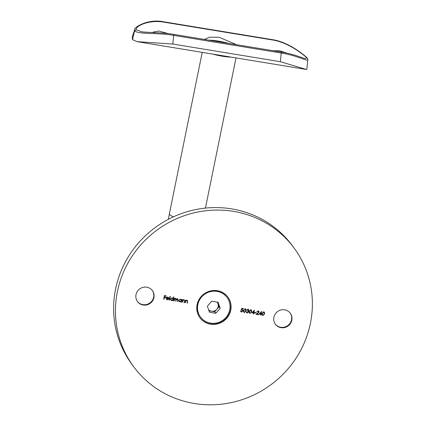 <?xml version="1.0" encoding="UTF-8"?>
<svg xmlns="http://www.w3.org/2000/svg" width="426" height="426" viewBox="0 0 426 426"><rect width="100%" height="100%" fill="white"/><g stroke="black" fill="none" stroke-linecap="round" stroke-linejoin="round"><path stroke-width="0.64" d="M197.094 304.67A17.386 16.736 143.6 0 0 199.916 317.748A17.386 16.736 143.6 0 0 217.468 323.898A17.386 16.736 143.6 0 0 230.738 310.197A17.386 16.736 143.6 0 0 227.915 297.119A17.386 16.736 143.6 0 0 210.359 290.969A17.386 16.736 143.6 0 0 197.094 304.67M199.805 317.594A17.386 16.736 143.6 0 0 217.335 323.563A17.386 16.736 143.6 0 0 230.509 309.883A17.386 16.736 143.6 0 0 227.798 296.965M290.159 313.057A9.265 8.919 -36.4 0 1 291.517 319.825A9.265 8.919 -36.4 0 1 284.573 327.088A9.265 8.919 -36.4 0 1 275.249 324.048M291.815 320.224A9.265 8.919 -36.4 0 1 284.744 327.525A9.265 8.919 -36.4 0 1 275.393 324.25A9.265 8.919 -36.4 0 1 273.891 317.285A9.265 8.919 -36.4 0 1 280.958 309.984A9.265 8.919 -36.4 0 1 290.308 313.259A9.265 8.919 -36.4 0 1 291.815 320.224M152.284 290.415A9.265 8.919 -36.4 0 1 153.642 297.178A9.265 8.919 -36.4 0 1 146.698 304.446A9.265 8.919 -36.4 0 1 137.374 301.4M153.94 297.582A9.265 8.919 -36.4 0 1 146.874 304.883A9.265 8.919 -36.4 0 1 137.518 301.608A9.265 8.919 -36.4 0 1 136.016 294.638A9.265 8.919 -36.4 0 1 143.083 287.337A9.265 8.919 -36.4 0 1 152.433 290.617A9.265 8.919 -36.4 0 1 153.94 297.582M133.599 366.616L131.767 364.129A99.764 96.042 -36.4 0 1 115.574 289.1A99.764 96.042 -36.4 0 1 191.695 210.487A99.764 96.042 -36.4 0 1 292.401 245.765L294.233 248.251A99.764 96.042 -36.4 0 1 310.426 323.281A99.764 96.042 -36.4 0 1 234.305 401.899A99.764 96.042 -36.4 0 1 133.599 366.616A99.764 96.042 -36.4 0 1 117.406 291.581A99.764 96.042 -36.4 0 1 193.521 212.968A99.764 96.042 -36.4 0 1 294.233 248.251M259.077 313.983L261.724 311.433L261.213 313.951L261.633 314.021L261.559 314.393L261.138 314.324L260.968 315.16L260.637 315.107L260.808 314.266L259.077 313.983M254.663 312.876L254.737 312.503L256.143 312.732L256.069 313.105L254.663 312.876M250.009 313.456L249.327 313.046L249.173 311.347L250.781 309.638L251.473 310.053L251.654 311.757L250.009 313.456L249.306 313.014M244.396 312.535L243.715 312.125L243.56 310.426L245.168 308.717L245.861 309.132L246.042 310.836L244.396 312.535L243.693 312.093M185.081 302.7L185.619 300.042L185.949 300.096L185.853 300.575L186.971 300.218L187.594 300.586L187.419 303.083L187.094 303.03L187.429 301.171L186.849 300.532L185.8 301.086L185.411 302.753L185.081 302.7M187.429 301.171L186.801 300.474L185.8 301.086M181.46 299.361L181.785 299.414L181.247 302.066L180.917 302.013L181.013 301.555L179.82 301.88L178.947 301.358L178.712 300.271L180.39 299.137L181.359 299.851L181.46 299.361M173.494 296.943L173.819 296.997L173.062 300.724L172.732 300.671L172.828 300.213L171.635 300.538L170.762 300.01L170.528 298.93L172.205 297.79L173.169 298.53L173.494 296.943M167.311 299.489L168.664 299.292L167.285 299.824L166.459 299.361L166.22 298.237L166.71 297.401L167.849 297.076L168.818 297.774L168.92 298.743L166.534 298.354L166.694 299.121L167.311 299.489M168.696 297.572L168.92 298.743M163.706 299.185L164.447 295.553L166.225 295.846L166.151 296.219L164.697 295.985L164.473 297.098L165.922 297.337L165.847 297.71L164.393 297.47L164.037 299.244L163.706 299.185M169.271 300.101L170.033 296.379L170.357 296.432L169.601 300.154L169.271 300.101M173.808 300.847L174.351 298.195L174.676 298.248L174.585 298.706L175.608 298.349L176.327 299.132L177.434 298.653L177.983 298.972L177.786 301.502L177.456 301.443L177.749 300.005L177.307 298.967L176.172 300.165L175.959 301.198L175.634 301.145L175.906 299.797L175.485 298.669L174.367 299.782L174.138 300.9L173.808 300.847M177.695 299.169L177.264 298.903L176.124 300.106L175.959 301.198M175.858 298.871L175.437 298.605L174.319 299.723L174.138 300.9M181.993 302.188L182.536 299.537L182.86 299.59L182.765 300.069L183.888 299.712L184.511 300.08L184.336 302.572L184.005 302.519L184.346 300.66L183.76 300.026L182.711 300.58L182.323 302.242L181.993 302.188M184.346 300.66L183.718 299.963L182.711 300.58M240.951 310.911L241.622 311.694L242.735 310.927L242.618 310.309L241.18 310.032L241.92 308.28L243.416 308.525L243.342 308.898L242.101 308.696L241.712 309.617L242.879 310.037L243.06 310.991L241.526 312.066L240.839 311.656L240.621 310.858L241.063 311.342M248.528 310.24L247.911 309.553L246.707 309.931L247.985 309.18L248.693 309.595L248.859 310.298L248.278 310.975L248.699 312.029L247.197 312.993L246.425 312.551L246.196 311.725L247.277 312.625L248.363 312.008L248.236 311.465L247.399 311.055L248.528 310.24L248.411 309.819M248.672 309.569L248.811 310.234L248.236 310.911L248.699 312.029M246.478 311.715L246.707 312.327M251.782 312.785L254.428 310.234L253.917 312.753L254.338 312.822L254.258 313.195L253.837 313.126L253.667 313.962L253.342 313.909L253.513 313.067L251.782 312.785M258.097 311.225L256.756 311.869L258.188 310.858L258.88 311.252L259.072 312.114L256.958 314.116L258.657 314.393L258.582 314.766L256.101 314.361L258.736 312.093L258.05 311.161L257.08 311.923M262.917 315.575L262.235 315.165L262.081 313.467L263.689 311.757L264.381 312.173L264.562 313.877L262.917 315.575L262.214 315.133M166.167 295.841L166.151 296.219M166.103 296.161L164.697 295.985M164.654 295.921L164.473 297.098M165.863 297.327L165.847 297.71M165.799 297.646L164.393 297.47M164.351 297.412L164.037 299.244M163.989 299.18L163.717 299.132M168.621 299.228L167.285 299.824M167.237 299.76L166.438 299.329M168.877 298.685L166.534 298.354M166.491 298.291L166.672 299.095M168.462 297.774L167.759 297.343L166.593 297.971L168.659 298.365L167.801 297.407L166.635 298.035M170.304 296.421L169.601 300.154M169.553 300.09L169.282 300.048M173.765 296.991L173.062 300.724M173.015 300.66L172.743 300.618M171.635 300.538L172.828 300.213M171.593 300.474L170.741 299.979M172.812 298.498L172.099 298.056L170.81 298.924L171.012 299.776M173.004 299.35L172.834 298.53L172.141 298.12L170.853 298.988L171.039 299.803L171.715 300.213L173.004 299.35M174.623 298.237L174.585 298.706M177.961 298.945L177.786 301.502M177.738 301.438L177.466 301.395M177.674 299.137L177.264 298.903M175.917 301.139L175.645 301.091M175.837 298.839L175.437 298.605M174.09 300.836L173.819 300.793M181.732 299.403L181.247 302.066M181.199 302.007L180.928 301.959M179.82 301.88L181.013 301.555M179.777 301.821L178.925 301.326M180.997 299.845L180.283 299.403L178.995 300.266L179.197 301.118M181.188 300.692L181.018 299.872L180.326 299.462L179.037 300.33L179.224 301.15L179.9 301.56L181.188 300.692M182.807 299.579L182.765 300.069M184.485 300.048L184.336 302.572M184.288 302.513L184.016 302.465M184.298 300.602L183.718 299.963L184.298 300.602M182.669 300.516L182.323 302.242M182.275 302.183L182.003 302.135M185.89 300.09L185.853 300.575M187.573 300.554L187.419 303.083M187.376 303.019L187.105 302.977M187.387 301.107L186.801 300.474L187.387 301.107M185.752 301.028L185.411 302.753M185.363 302.689L185.092 302.646M243.363 308.515L243.342 308.898M243.294 308.834L242.101 308.696M242.053 308.632L241.712 309.617M242.852 310.006L243.06 310.991M243.017 310.932L241.526 312.066M241.483 312.002L240.818 311.624M240.908 310.905L241.036 311.31M242.591 310.277L242.021 309.979M241.973 309.915L241.132 309.974M245.839 309.1L246.042 310.836M245.994 310.772L244.348 312.471M245.568 309.361L245.062 309.031L243.842 310.416L243.965 311.821M245.104 309.09L243.89 310.479L243.986 311.853L244.481 312.162L245.392 311.667L245.589 309.393L245.062 309.031M248.486 310.181L247.911 309.553M247.868 309.489L247.037 309.984M248.236 310.911L248.566 311.289M248.651 311.97L247.197 312.993M247.149 312.934L246.398 312.519M248.209 311.433L247.41 311.007M251.446 310.027L251.654 311.757M251.606 311.694L249.961 313.392M251.175 310.282L250.674 309.952L249.455 311.337L249.577 312.743M250.717 310.011L249.503 311.401L249.599 312.775L250.094 313.083L251.005 312.588L251.202 310.314L250.674 309.952M254.37 310.229L253.917 312.753M254.279 312.812L254.258 313.195M254.215 313.131L253.837 313.126M253.795 313.062L253.667 313.962M253.624 313.898L253.353 313.855M251.83 312.737L253.513 313.067M253.907 311.118L252.453 312.455L253.587 312.695L253.907 311.118L252.501 312.519M256.085 312.721L256.069 313.105M256.021 313.041L254.673 312.822M257.032 311.864L256.766 311.816M258.859 311.22L259.072 312.114M259.024 312.056L256.958 314.116M258.598 314.388L258.582 314.766M258.534 314.707L256.159 314.319M258.587 311.502L258.05 311.161M261.665 311.427L261.213 313.951M261.575 314.01L261.559 314.393M261.511 314.329L261.138 314.324M261.09 314.26L260.968 315.16M260.92 315.096L260.648 315.054M259.125 313.935L260.808 314.266M261.207 312.317L259.753 313.653L260.882 313.898L261.207 312.317L259.796 313.717M264.36 312.146L264.562 313.877M264.514 313.813L262.869 315.512M264.088 312.402L263.582 312.072L262.363 313.456L262.485 314.862M263.625 312.13L262.411 313.52L262.507 314.894L263.002 315.203L263.912 314.713L264.109 312.434L263.582 312.072M215.396 54.523A15.677 2.902 11.5 0 0 222.17 55.928A15.677 2.902 11.5 0 0 228.448 56.669M212.633 54.07A17.104 3.168 11.5 0 0 222.399 56.237A17.104 3.168 11.5 0 0 231.211 57.121M273.146 50.71L279.744 50.822L286.98 53.149M168.275 33.617L158.744 31.034L153.078 32.12L153.19 32.52M208.905 40.161A17.817 3.301 -168.5 0 1 228.799 43.431M204.352 39.416L209.592 37.2L219.108 37.264L236.654 44.719M173.568 34.357A1.427 0.282 -80.7 0 1 173.675 35.374L172.812 44.043L137.151 41.679L306.395 69.475L280.356 61.706L281.219 53.037L173.675 35.374C157.215 32.445 138.69 34.607 134.595 30.794L134.691 29.676L132.182 37.105L132.513 39.618L134.595 30.794L136.24 29.74L141.602 31.721C147.471 32.749 161.939 32.291 173.568 34.357L281.112 52.02A1.427 0.282 -80.7 0 1 281.219 53.037C297.955 55.561 309.313 62.627 307.758 59.235M281.112 52.02C294.393 54.171 304.047 58.639 305.362 58.618L306.635 57.723C302.668 53.948 287.71 42.057 272.07 39.911L164.527 22.253C148.866 19.255 134.893 26.396 136.24 29.74M306.635 57.723L307.732 58.729L307.817 59.699L306.858 69.321L306.395 69.475M172.812 44.043L280.356 61.706M137.151 41.679L132.513 39.618M227.718 43.25A16.492 3.057 11.5 0 0 210.279 40.385M208.602 309.755A5.73 5.517 143.6 0 0 216.871 309.239L214.709 311.736L215.854 313.291L209.454 312.237L207.377 306.193L211.701 301.203L218.101 302.252L220.178 308.296L215.854 313.291M227.053 297.465L226.818 297.146A16.492 15.874 143.6 0 0 201.344 296.72A16.492 15.874 143.6 0 0 200.268 316.71L200.502 317.029A16.492 15.874 143.6 0 0 225.977 317.455A16.492 15.874 143.6 0 0 227.053 297.465A16.492 15.874 143.6 0 0 201.578 297.039A16.492 15.874 143.6 0 0 200.502 317.029M217.452 302.151L219.033 306.747L220.178 308.296M219.033 306.747L216.871 309.239A5.73 5.517 143.6 0 0 217.084 302.087M214.709 311.736L208.958 310.794M168.329 219.347L169.383 213.793A17.104 3.168 11.5 0 0 173.457 216.829M272.07 39.911A1.427 0.282 -80.7 0 0 271.948 39.581C288.508 41.796 304.223 55.055 307.306 58.032M164.527 22.253A1.427 0.282 -80.7 0 0 164.404 21.918L271.948 39.581M226.866 56.408A8.552 1.582 -168.5 0 1 226.307 56.488M217.26 54.832A8.802 1.629 11.5 0 0 224.161 55.966M169.383 213.793L202.228 52.366M205.449 208.101L236.004 57.909M164.404 21.918C147.774 18.206 133.567 27.717 134.691 29.676"/></g></svg>
